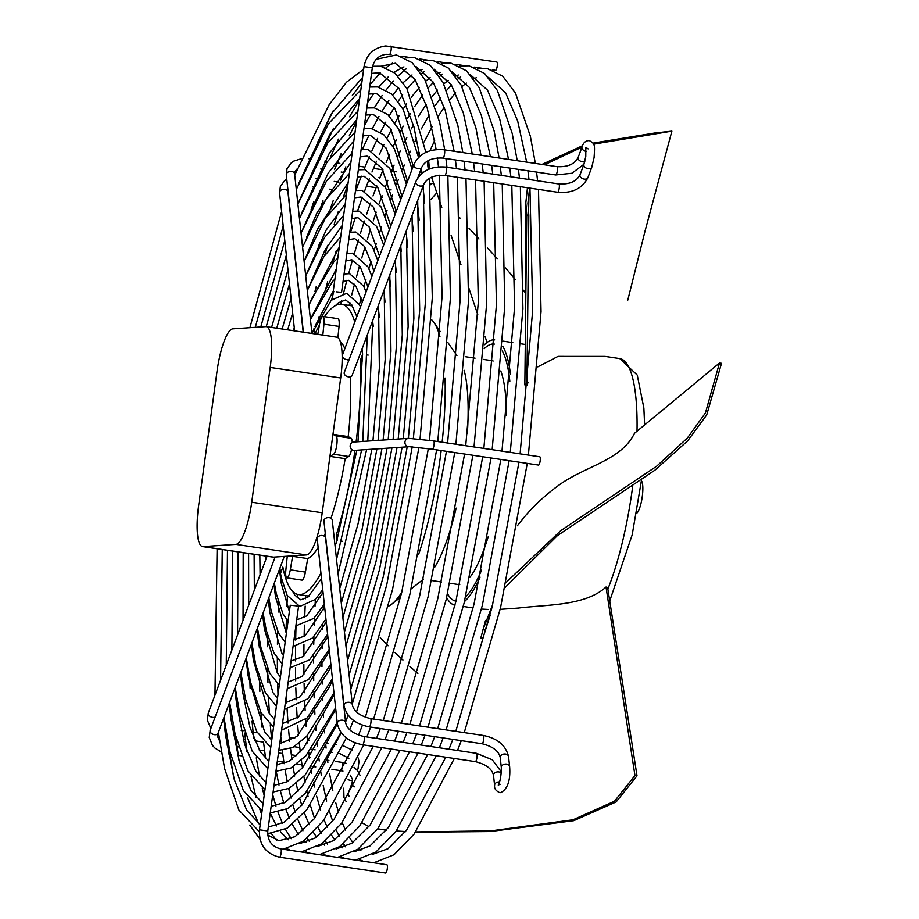 <?xml version="1.0" encoding="UTF-8"?>
<svg xmlns="http://www.w3.org/2000/svg" width="919" height="919" viewBox="0 0 919 919"><rect width="100%" height="100%" fill="white"/><g stroke="black" fill="none" stroke-linecap="round" stroke-linejoin="round"><path stroke-width="1.38" d="M286.36 255.091L266.257 326.647L336.768 337.181A41.918 9.914 98.5 0 1 340.685 377.962L322.213 512.768A41.918 9.914 98.5 0 1 306.418 554.927L273.529 557.132A41.918 9.914 98.5 0 1 273.023 557.121L202.525 546.575A41.918 9.914 -81.5 0 0 203.042 546.598L235.93 544.381A41.918 9.914 -81.5 0 0 251.726 502.222L270.197 367.416A41.918 9.914 -81.5 0 0 266.269 326.647A41.918 9.914 -81.5 0 0 265.752 326.624L232.875 328.841A41.918 9.914 -81.5 0 0 217.079 371L198.607 505.806A41.918 9.914 -81.5 0 0 202.525 546.575M292.598 556.328L307.704 558.591L305.395 572.089A9.305 2.206 98.5 0 1 301.972 580.13L286.866 577.879A9.305 2.206 -81.5 0 0 290.289 569.826L292.598 556.328A111.084 26.283 -81.5 0 0 293.655 555.777M351.54 449.368A9.305 2.206 98.5 0 1 348.715 456.502L345.165 458.65A111.084 26.283 98.5 0 1 330.989 518.293M325.28 533.434A111.084 26.283 98.5 0 1 324.12 536.076M318.158 547.506A111.084 26.283 98.5 0 1 307.704 558.591M345.165 458.65L330.059 456.387L333.608 454.239A9.305 2.206 -81.5 0 0 336.779 445.003A9.305 2.206 -81.5 0 0 336.101 436.02L333.08 434.319A111.084 26.283 -81.5 0 0 333.517 430.299M329.393 460.419A111.084 26.283 -81.5 0 0 330.059 456.387M322.822 335.102L323.936 324.166A9.305 2.206 -81.5 0 0 322.914 316.423A9.305 2.206 -81.5 0 0 319.49 324.464L317.802 334.344M286.303 556.271A111.084 26.283 -81.5 0 0 287.222 556.696L285.843 570.136A9.305 2.206 -81.5 0 0 286.866 577.879M314.643 333.873L314.057 328.485L312.173 333.505M354.803 322.075A146.718 34.715 -81.5 0 0 341.684 304.304A146.718 34.715 -81.5 0 0 324.499 316.653M319.387 325.108A146.718 34.715 -81.5 0 0 315.01 333.93M356.09 441.89A146.718 34.715 -81.5 0 0 360.271 360.558L362.626 354.274L362.04 348.967M335.067 545.955L337.112 540.521L336.446 534.433A146.718 34.715 -81.5 0 0 354.941 450.367M279.927 568.08L280.502 573.387L282.868 567.103A146.718 34.715 -81.5 0 0 298.307 594.513A146.718 34.715 -81.5 0 0 320.938 573.088M350.173 376.859A111.084 26.283 98.5 0 1 348.186 436.582L351.207 438.283A9.305 2.206 98.5 0 1 352.218 442.556M340.26 341.477A111.084 26.283 98.5 0 1 344.832 348.68M347.968 359.593A111.084 26.283 98.5 0 1 348.358 361.604M322.914 316.423L338.02 318.675A9.305 2.206 98.5 0 1 339.042 326.429L337.893 337.652M431.356 319.513A146.718 34.715 98.5 0 1 433.986 322.569A146.718 34.715 98.5 0 1 439.971 336.756M445.037 378.042A146.718 34.715 98.5 0 1 442.131 442.2M441.177 450.528A146.718 34.715 98.5 0 1 439.994 459.672A146.718 34.715 98.5 0 1 418.696 554.214M362.591 360.914L360.271 360.558M336.446 534.433L338.617 534.755M401.775 592.227A146.718 34.715 98.5 0 1 391.908 604.036A146.718 34.715 98.5 0 1 388.496 606.184M434.676 567.241A113.175 26.777 -81.5 0 0 456.157 508.104M488.242 536.673A113.175 26.777 98.5 0 1 469.931 577.293M459.753 584.576A113.175 26.777 98.5 0 1 458.34 584.53L449.908 583.266M483.371 359.398L491.814 360.662A113.175 26.777 98.5 0 1 493.17 361.018M500.775 370.966A113.175 26.777 98.5 0 1 506.403 415.17M467.369 433.102A113.175 26.777 -81.5 0 0 464.118 370.265M641.428 480.855A16.772 3.963 98.5 0 1 642.255 496.708A16.772 3.963 98.5 0 1 636.568 513.342M341.133 541.119L342.327 541.291M366.715 354.883L368.186 355.102M333.08 434.319L348.186 436.582M517.374 525.76L521.429 520.625C531.446 507.931 543.922 496.122 558.855 485.198C584.875 466.209 621.255 460.568 634.466 433.32A116648.693 18334.613 123.1 0 0 719.474 363.028L705.401 413.01L687.355 438.064L656.683 466.197L560.762 530.665L506.277 582.29M446.657 597.58A134.14 31.74 -81.5 0 0 455.008 605.219M464.486 601.577A134.14 31.74 -81.5 0 0 480.097 577.166M415.537 832.212L490.149 831.546L573.755 820.69L616.109 801.965L636.993 775.82L634.96 775.521A116648.693 67274.935 111.5 0 1 606.023 587.011L607.654 587.735M606.035 587C585.219 606.035 547.287 604.507 518.293 608.068L500.177 609.343M488.494 609.469L481.487 609.056M510.459 374.067A134.14 31.74 -81.5 0 0 502.67 346.153M494.675 339.892A134.14 31.74 -81.5 0 0 484.451 344.751M644.621 424.934L643.863 408.036L637.269 375.113L619.774 358.594L605.139 356.411L558.028 356.388L537.799 366.876M529.62 188.073L527.897 203.306L528.816 215.299L526.725 215.023A172533.152 29589.962 100.7 0 0 525.806 296.963A172533.152 29589.962 100.7 0 0 524.841 384.923L526.874 385.475L528.103 382.224M481.602 570.079A129.947 30.752 98.5 0 1 465.577 596.833M455.973 601.129A129.947 30.752 98.5 0 1 455.858 601.106A129.947 30.752 98.5 0 1 447.553 593.697M484.175 348.738A129.947 30.752 98.5 0 1 494.284 344.074A129.947 30.752 98.5 0 1 494.399 344.097M502.325 351.001A129.947 30.752 98.5 0 1 509.827 381.282M490.137 615.316L482.923 638.2L480.832 637.947L485.542 620.428M719.485 363.016L721.518 363.304L706.711 414.951L687.607 440.925L654.902 470.183L557.282 535.72L505.163 587.39M492.664 604.668L482.866 630.032M429.391 169.004L428.645 160.365M429.977 150.842L434.698 140.377M458.478 216.298L460.27 218.389M469 228.234L478.937 238.951M487.472 248.038L497.259 258.595M505.634 267.969L515.295 279.491M523.485 290.243L525.84 293.575M528.816 215.287A172533.152 29652.557 -79.3 0 1 527.897 296.94A172533.152 29652.557 -79.3 0 1 526.874 385.475M593.054 143.123L654.776 133.014L671.881 131.153L593.582 144.168M582.014 147.12L544.473 164.788M582.6 145.673L542.003 164.421M527.46 187.752L525.806 202.846L526.725 215.023M634.96 775.521L614.501 801.23L573.054 819.782L491.033 830.868L415.756 831.913M405.509 831.534L396.296 830.994M386.371 830.098L377.755 828.846M368.875 826.595L362.097 822.85M405.325 831.775L396.181 831.167M386.325 830.156L381.431 829.455M637.005 775.808A116648.693 67223.391 -68.5 0 0 607.666 587.735M417.869 673.512L409.817 666.344M402.924 660.06L394.906 652.501M388.082 645.781L380.236 637.625M350.173 445.612A4.193 4.067 -93.9 0 1 353.918 442.028L408.702 438.34A4.193 4.067 86.1 0 0 404.957 441.924A4.193 4.067 86.1 0 0 409.265 446.703L354.481 450.402A4.193 4.067 -93.9 0 1 350.173 445.612M540.165 460.867A4.193 0.988 98.5 0 1 538.523 465.083L432.389 449.219A4.193 0.988 -81.5 0 0 434.021 445.003A4.193 0.988 -81.5 0 0 433.63 440.925L539.763 456.789A4.193 0.988 98.5 0 1 540.165 460.867M496.788 62.021A4.193 0.988 98.5 0 1 496.834 62.021A4.193 0.988 98.5 0 1 497.213 66.202A4.193 0.988 98.5 0 1 495.651 70.315A4.193 0.988 98.5 0 1 495.605 70.315A4.193 0.988 98.5 0 1 495.548 70.292M336.4 291.84L341.558 292.345L336.4 291.84M337.319 723.644L317.227 538.971A4.193 3.021 -6.2 0 1 322.512 535.536A4.193 3.021 -6.2 0 1 325.567 538.063L345.647 722.736A4.193 3.021 173.8 0 0 342.603 720.209A4.193 3.021 173.8 0 0 337.457 722.587A4.193 3.021 173.8 0 0 337.319 723.644C340.03 734.89 348.45 741.932 362.568 744.769A4.193 0.988 -81.5 0 0 362.626 744.781A4.193 0.988 -81.5 0 0 363.499 743.517A4.193 0.988 -81.5 0 0 364.338 739.071A4.193 0.988 -81.5 0 0 363.809 736.487A4.193 0.988 -81.5 0 0 363.763 736.475M344.016 705.758L323.936 521.084A4.193 3.021 -6.2 0 1 329.22 517.65A4.193 3.021 -6.2 0 1 332.264 520.177L352.356 704.85A4.193 3.021 173.8 0 0 349.3 702.323A4.193 3.021 173.8 0 0 344.154 704.701A4.193 3.021 173.8 0 0 344.016 705.758C346.739 716.992 355.148 724.046 369.277 726.883A4.193 0.988 -81.5 0 0 369.323 726.895A4.193 0.988 -81.5 0 0 370.208 725.631A4.193 0.988 -81.5 0 0 371.046 721.185A4.193 0.988 -81.5 0 0 370.518 718.601A4.193 0.988 -81.5 0 0 370.46 718.589M386.83 864.756A4.193 0.988 98.5 0 1 386.876 864.756A4.193 0.988 98.5 0 1 387.255 868.937A4.193 0.988 98.5 0 1 385.693 873.05A4.193 0.988 98.5 0 1 385.635 873.05A4.193 0.988 98.5 0 1 385.589 873.039M259.48 829.823L290.232 605.253L295.401 605.747L298.549 606.391L267.785 830.96L259.48 829.823C258.848 844.515 265.522 853.636 279.502 857.186A4.193 0.988 -81.5 0 0 279.548 857.186A4.193 0.988 -81.5 0 0 281.122 853.073A4.193 0.988 -81.5 0 0 280.743 848.892A4.193 0.988 -81.5 0 0 280.686 848.892M423.636 184.616L352.115 375.457A4.193 2.723 -159.5 0 1 348.508 376.87A4.193 2.723 -159.5 0 1 344.269 372.517L415.79 181.675A4.193 2.723 20.5 0 0 415.687 182.548A4.193 2.723 20.5 0 0 420.029 186.029A4.193 2.723 20.5 0 0 423.636 184.616C427.002 177.918 434.055 174.84 444.819 175.403A4.193 0.988 -81.5 0 0 446.45 171.187A4.193 0.988 -81.5 0 0 446.554 168.269A4.193 0.988 -81.5 0 0 446.06 167.109C431.562 165.845 421.465 170.704 415.79 181.675M349.254 359.226A4.193 2.723 -159.5 0 1 346.624 359.57A4.193 2.723 -159.5 0 1 342.385 355.205L413.906 164.363A4.193 2.723 20.5 0 0 413.803 165.236A4.193 2.723 20.5 0 0 418.145 168.717A4.193 2.723 20.5 0 0 421.752 167.304C425.118 160.607 432.171 157.54 442.935 158.091A4.193 0.988 -81.5 0 0 444.566 153.875A4.193 0.988 -81.5 0 0 444.67 150.957A4.193 0.988 -81.5 0 0 444.176 149.797C429.678 148.533 419.581 153.393 413.906 164.363M273.529 557.132L203.042 546.598M235.93 544.381L306.418 554.927M322.213 512.768L251.726 502.222M270.197 367.416L340.685 377.962M305.395 572.089L290.289 569.826M333.608 454.239L348.715 456.502M351.207 438.283L336.101 436.02M323.936 324.166L339.042 326.429M632.754 485.864A134.14 31.74 98.5 0 1 623.852 535.938A134.14 31.74 98.5 0 1 607.861 589.022M619.774 358.594A134.14 31.74 98.5 0 1 637.016 431.218M389.415 54.428A4.193 0.988 -81.5 0 0 389.461 54.439A4.193 0.988 -81.5 0 0 389.518 54.439A4.193 0.988 -81.5 0 0 391.08 50.338A4.193 0.988 -81.5 0 0 390.701 46.157A4.193 0.988 -81.5 0 0 390.655 46.145M496.834 62.021L385.75 45.95C373.734 47.616 366.486 54.508 364.016 66.627L372.321 67.765C373.964 59.827 378.628 55.347 386.313 54.313L391.092 54.692M483.245 735.453A4.193 0.988 98.5 0 1 483.302 735.453A4.193 0.988 98.5 0 1 483.831 738.049A4.193 0.988 98.5 0 1 482.992 742.483A4.193 0.988 98.5 0 1 482.107 743.747A4.193 0.988 98.5 0 1 482.061 743.747A4.193 0.988 98.5 0 1 482.004 743.735M501.314 767.537L500.223 757.486A4.193 3.021 -6.2 0 1 500.361 756.44A4.193 3.021 -6.2 0 1 505.507 754.051A4.193 3.021 -6.2 0 1 508.552 756.59L509.643 766.63A4.193 3.021 173.8 0 0 506.599 764.103A4.193 3.021 173.8 0 0 501.314 767.537C501.28 775.464 500.258 781.322 498.236 785.09L500.143 784.286M499.568 781.954A4.193 3.021 173.8 0 0 494.606 785.423C494.169 788.468 495.846 790.868 499.649 792.615L500.706 792.649C507.644 789.099 510.619 780.426 509.643 766.63M494.606 785.423L493.514 775.372A4.193 3.021 -6.2 0 1 493.652 774.326A4.193 3.021 -6.2 0 1 498.799 771.949A4.193 3.021 -6.2 0 1 501.246 773.155M476.547 753.339A4.193 0.988 98.5 0 1 476.593 753.339A4.193 0.988 98.5 0 1 477.122 755.935A4.193 0.988 98.5 0 1 476.283 760.369A4.193 0.988 98.5 0 1 475.41 761.633A4.193 0.988 98.5 0 1 475.353 761.633A4.193 0.988 98.5 0 1 475.307 761.621M294.608 330.874L279.583 192.76A4.193 3.021 -6.2 0 1 279.721 191.703A4.193 3.021 -6.2 0 1 284.867 189.325A4.193 3.021 -6.2 0 1 287.923 191.853L303.178 332.161M431.792 183.731A4.193 3.021 173.8 0 0 429.977 185.133M301.386 158.723L293.804 161.089L291.403 162.686L287.038 168.602L286.291 174.874A4.193 3.021 -6.2 0 1 286.429 173.817A4.193 3.021 -6.2 0 1 291.576 171.439A4.193 3.021 -6.2 0 1 294.62 173.967L294.896 171.543L297.205 168.82M279.445 857.163A4.193 0.988 -81.5 0 0 279.502 857.186L385.635 873.05M267.659 830.994L267.785 830.96C267.406 840.644 271.725 846.629 280.743 848.892L386.876 864.756M584.783 161.56A4.193 2.723 -159.5 0 1 582.382 161.79A4.193 2.723 -159.5 0 1 578.04 158.309A4.193 2.723 -159.5 0 1 578.143 157.436L582.037 147.051A4.193 2.723 20.5 0 0 586.184 151.394M578.143 157.436C574.777 164.133 567.724 167.212 556.96 166.661A4.193 0.988 98.5 0 1 557.454 167.821A4.193 0.988 98.5 0 1 557.351 170.739A4.193 0.988 98.5 0 1 555.719 174.955L442.935 158.091M588.137 148.889L585.84 147.373L585.782 156.402L583.91 164.363A4.193 2.723 20.5 0 0 588.149 168.717A4.193 2.723 20.5 0 0 591.767 167.304L594.088 157.54C594.984 143.846 594.903 144.088 589.378 140.596C585.679 140.573 583.232 142.721 582.037 147.051M591.767 167.304L587.873 177.689A4.193 2.723 -159.5 0 1 584.266 179.102A4.193 2.723 -159.5 0 1 579.923 175.621A4.193 2.723 -159.5 0 1 580.027 174.748L583.91 164.363M580.027 174.748C576.661 181.445 569.608 184.524 558.844 183.972A4.193 0.988 98.5 0 1 559.338 185.133A4.193 0.988 98.5 0 1 559.234 188.05A4.193 0.988 98.5 0 1 557.603 192.255L444.819 175.403M349.266 796.291A4.193 2.723 -159.5 0 1 348.186 793.384L352.069 782.999A4.193 2.723 20.5 0 0 351.966 783.861A4.193 2.723 20.5 0 0 354.516 786.802M346.555 763.436L342.063 762.402A4.193 0.988 98.5 0 1 342.557 763.574A4.193 0.988 98.5 0 1 342.454 766.48A4.193 0.988 98.5 0 1 340.823 770.696L342.948 771.121M228.394 753.649A4.193 0.988 -81.5 0 0 229.199 751.903M219.526 740.806L217.573 736.601L218.033 733.247A4.193 2.723 -159.5 0 1 214.426 734.66A4.193 2.723 -159.5 0 1 210.083 731.168A4.193 2.723 -159.5 0 1 210.187 730.306L275.114 557.029M352.563 780.323A4.193 2.723 -159.5 0 1 350.541 780.426A4.193 2.723 -159.5 0 1 348.152 779.542M356.813 769.823A4.193 2.723 20.5 0 0 358.042 768.629L357.353 770.467M226.855 736.636L226.154 736.533A4.193 0.988 -81.5 0 0 226.752 736.016M215.161 717.004A4.193 2.723 -159.5 0 1 212.542 717.348A4.193 2.723 -159.5 0 1 208.199 713.868A4.193 2.723 -159.5 0 1 208.303 712.995L267.05 556.225M352.448 305.912L341.684 304.304M320.226 597.787L317.181 597.327M309.06 596.121L298.307 594.513M423.498 579.177L411.161 588.884M400.604 597.189L391.908 604.036M441.591 582.026L431.781 580.555M475.066 358.157L465.244 356.687M456.927 355.584L447.967 342.684M440.304 331.656L433.986 322.569M473.136 607.93L463.325 606.471M525.277 344.464L521.119 343.844M512.802 342.603L502.992 341.133M609.734 600.911L632.203 534.778L641.542 479.867M485.186 629.526L484.922 630.468M431.551 177.183L441.763 207.51M451.103 235.287L460.982 264.672M468.943 288.371L477.788 314.757M485.002 336.354L487.047 342.488M671.881 131.153L645.069 230.945L627.792 300.111M527.931 294.172L527.897 296.94M525.806 202.846L525.806 296.975M409.265 446.703L432.389 449.219M433.63 440.925L408.702 438.34M401.683 56.266L409.219 57.392M419.811 58.977L427.346 60.103M437.938 61.688L445.474 62.814M456.065 64.399L463.601 65.525M474.193 67.11L481.717 68.236M492.32 69.821L495.605 70.315M364.016 66.627L333.252 291.208M372.321 67.765L341.558 292.345M412.229 446.818L386.773 584.714L352.264 704.092M348.163 715.246L345.567 722.001M341.225 732.834L302.374 804.527L284.097 822.183L268.314 827.1M217.114 548.758L214.966 695.201M218.377 732.317L224.592 768.617L238.883 810.041L259.296 831.661M267.636 833.786L287.199 828.168L306.866 809.662L346.36 737.934M349.702 729.766L353.413 720.312M356.526 711.995L392.493 589.699L418.915 447.45M223.57 718.463L225.488 734.97L234.299 779.668L246.717 810.248L260.192 824.619M372.597 66.271L380.581 66.202L395.009 73.187L406.945 88.626L425.911 152.382M427.22 161.181L428.3 169.452M429.311 178.366L432.309 297.836L420.04 439.144M419.73 156.299L413.895 126.719L399.225 88.718L379.593 72.831L371.563 73.348M362.534 77.46L331.081 114.243L298.388 184.237M249.911 327.692L281.616 211.439M294.735 175.047L329.163 104.64L346.486 82.239L363.671 69.155M421.396 168.257L422.005 173.289M423.28 185.569L425.451 301.995L413.366 438.489M352.356 704.85C353.781 711.352 359.834 715.935 370.518 718.601L483.302 735.453C497.42 738.302 505.841 745.343 508.552 756.59M345.647 722.736C347.072 729.238 353.126 733.821 363.809 736.487L476.593 753.339L492.285 759.795L501.349 771.903M493.514 775.372C492.09 768.881 486.036 764.298 475.353 761.633L362.568 744.769M500.223 757.486C498.787 750.995 492.733 746.412 482.061 743.747L369.277 726.883M279.583 192.76L280.341 186.488L284.695 180.572L286.751 179.171M287.923 191.853L288.187 189.429M391.23 198.424L390.322 198.286M382.683 197.148L381.569 196.976M346.877 191.795L345.314 191.554M332.632 189.659L329.37 189.176M313.333 186.775L312.414 186.637M391.184 189.934L386.451 189.234M376.066 187.683L366.428 186.235M357.951 184.972L356.308 184.719M338.985 182.134L334.252 181.422M317.331 178.895L316.021 178.7M436.824 192.818L431.114 199.205M428.472 169.383L428.92 165.811M433.596 183.237L429.874 184.087M396.273 171.807L391.586 171.106M382.901 169.808L373.459 168.395M364.923 167.12L358.835 166.213M339.823 163.375L337.204 162.985M327.382 161.514L324.855 161.135M407.324 181.939L406.485 181.813M397.973 180.538L394.963 180.09M379.846 177.827L378.869 177.689M343.591 172.416L341.156 172.048M322.638 169.28L320.742 168.993M308.681 158.723L309.404 158.826M286.291 174.874L303.396 332.196M294.62 173.967L311.966 333.471M535.352 163.433L530.332 136.15L515.502 93.175L502.762 76.22L487.104 68.488L477.8 68.718M460.695 76.851L457.696 79.241M451.459 85.065L446.795 90.177M440.821 97.644L435.238 105.547M429.207 115.036L421.339 128.959M416.525 138.309L414.963 141.492M410.379 151.198L408.645 155.035M404.291 165.029L402.522 169.268M398.387 179.481L396.468 184.409M392.562 194.782L390.805 199.607M387.094 210.106L385.118 215.908M381.603 226.511L379.593 232.806M376.273 243.489L374.182 250.405M371.035 261.18L368.91 268.704M365.911 279.594L363.97 286.912M361.11 297.963L359.421 304.694M488.471 77.368L505.634 92.853L517.696 121.067L526.679 162.135M527.92 170.796L529.011 179.504M529.941 188.119L532.71 309.944L520.108 453.848M363.177 861.218L359.559 859.61M345.578 846.824L343.419 843.665M339.157 836.267L336.193 830.006M332.667 821.126L329.622 811.936M326.647 801.104L323.189 785.492M321.317 775.142L320.754 771.638M319.215 761.012L318.675 756.831M317.434 746.01L316.975 741.426M316.021 730.456L315.619 725.183M314.918 714.12L314.654 708.986M314.183 697.866L313.976 691.743M313.724 680.577L313.632 673.972M313.586 662.783L313.609 655.557M313.758 644.334L313.919 636.522M314.241 625.23L314.516 617.66M315.022 606.253L315.366 599.326M518.971 462.165L492.17 606.781L455.79 731.34M452.814 739.381L449 749.215M445.784 757.21L406.543 830.225L388.094 848.674L372.298 854.452M373.769 862.792L394.033 854.739L414.17 834.05L454.319 758.485M457.513 750.49L461.292 740.645M464.256 732.615L500.545 607.769L527.265 463.406M323.442 605.587L323.247 609.837M322.649 624.633L322.489 629.595M322.155 643.748L322.075 648.492M321.972 662.174L321.972 666.608M322.098 679.911L322.178 684.138M322.546 697.119L322.672 700.6M323.27 713.282L323.499 717.13M324.361 729.525L324.625 732.88M325.763 744.964L326.096 748.112M327.52 759.864L327.876 762.506M329.611 773.878L332.804 790.65M335.653 802.448L338.732 812.982M342.167 822.551L345.441 830.087M349.645 837.841L352.85 842.539M358.548 848.765L360.903 850.615M528.402 455.089L541.038 311.61L538.488 189.406M537.592 180.79L536.547 172.083M476.456 77.701L473.653 78.793M466.392 83.066L461.958 86.627M455.663 92.819L450.321 99.068M444.245 107.213L438.214 116.38M432.056 126.833L424.084 141.94M419.098 152.313L417.984 154.725M413.194 165.546L411.953 168.453M407.335 179.687L406.095 182.812M401.637 194.414L400.305 198.022M396.02 209.98L394.883 213.265M390.736 225.58L389.426 229.601M271.587 327.44L287.957 269.761M301.053 233.07L326.486 181.054L352.172 153.128M361.098 149.682L368.117 149.533L389.805 168.441L400.684 199.641M360.122 156.85L367.129 156.161L381.948 168.234L396.284 211.381M400.81 245.534L402.292 334.953L393.091 439.397M406.083 231.439L407.714 247.533M350.943 162.112L316.998 212.852L306.624 237.205M278.825 750.318L292.724 747.492L306.486 736.544L333.988 693.018M246.028 658.532L248.038 675.442L264.569 731.685L271.76 740.128M391.931 447.875L372.39 553.916L345.958 646.068M332.575 680.026L329.289 687.24L296.963 736.441L279.732 743.678M238.032 551.882L237.573 634.88M240.847 672.352L245.476 698.957L256.711 731.49L270.749 747.549M358.341 169.808L365.119 169.636L385.498 187.384L395.159 214.391M400.673 245.901L401.281 251.346M390.816 225.982L377.778 187.419L364.119 176.264L357.365 177.011M348.129 182.663L317.618 228.992L305.315 258.607M281.582 730.18L307.153 717.969L332.437 678.773M251.45 644.07L253.357 660.141L268.727 712.489L274.574 719.623M387.025 448.208L368.91 546.518L344.441 632.065M331.035 665.919L328.68 671.077L298.595 716.877L282.501 723.54M243.19 552.652L243.041 620.291M246.281 657.878L250.519 682.151L261.007 712.535L273.529 727.205M276.745 328.209L289.496 283.856M302.569 247.073L325.843 199.492L349.392 173.438M395.388 260.008L396.709 342.959L388.174 439.73M293.379 330.691L294.264 327.761M307.302 290.542L323.867 256.711L340.719 236.688M349.794 232.277L355.791 232.025L372.138 246.177L377.858 260.548M348.783 239.652L354.791 238.664L364.533 246.453L372.505 266.246L373.769 271.45M378.548 304.936L379.363 367.807L372.953 440.752M383.843 290.783L385.027 301.937M339.306 247.027L308.887 305.131M290.151 667.665L309.45 659.945L327.601 634.294M268.268 599.188L269.841 612.663L281.961 653.42L283.374 655.396M291.059 661.014L303.19 656.534L326.256 622.002M371.793 449.23L358.111 523.577L339.708 588.597M259.824 555.145L260.077 574.846M263.11 612.962L266.165 629.986L273.931 652.904L282.213 663.84M282.156 329.013L291.07 298.422M304.143 261.513L325.188 218.504L346.52 194.414M355.504 190.566L362.017 190.359L381.063 206.913L389.438 229.658M354.516 197.815L361.029 196.999L373.482 207.2L385.164 241.054M389.794 274.93L390.943 351.207L383.12 440.063M395.078 260.812L396.284 272.196M345.211 203.926L326.165 230.049L306.705 273.506M284.43 709.411L307.842 698.785L330.829 664.058M257.033 629.159L258.836 644.368L273.023 692.696L277.481 698.394M285.338 702.771L300.272 696.705L329.45 651.353M381.959 448.541L365.325 538.902L342.867 617.625M248.601 553.468L248.693 605.219M251.863 642.955L255.712 664.816L265.442 692.995L276.412 706.194M437.766 441.545L450.413 298.066L447.863 175.851M446.967 167.247L445.91 158.539M444.716 149.877L439.696 122.595L424.865 79.631L412.126 62.664L396.468 54.945L376.227 59.276M436.203 149.613L427.186 107.902L414.997 79.31L395.227 63.227L380.948 66.26M361.776 82.974L352.345 95.519M333.551 128.189L323.396 150.073M363.74 68.649L362.718 69.626M333.31 110.602L317.744 142.089M437.375 157.919L438.489 166.879M439.374 175.219L442.062 296.826L429.472 440.327M260.008 839.265L249.784 825.078M233.644 777.302L227.958 742.621M428.334 448.633L401.614 592.927L365.348 717.279M362.442 725.148L358.582 735.143M355.446 742.931L314.229 818.795L295.068 836.669L278.997 840.701L267.739 835.061M283.132 849.248L303.396 841.195L323.534 820.506L363.683 744.941M366.888 736.946L370.667 727.09M373.631 719.06L409.92 594.225L436.628 449.851M235.701 736.647L239.02 760.553M247.429 797.278L258.641 823.677M492.147 449.678L504.784 306.188L502.233 183.984M501.337 175.368L500.292 166.661M499.097 158.011L494.077 130.728L479.247 87.764L466.507 70.797L450.85 63.066L441.545 63.296M440.201 72.291L437.398 73.371M430.138 77.644L425.704 81.217M419.42 87.397L411.23 97.322M406.646 103.755L403.073 109.189M398.972 115.909L394.963 122.905M391.322 129.682L387.083 138.045M383.866 144.72L379.283 154.748M376.468 161.239L371.977 172.025M369.461 178.343L364.659 190.968M362.35 197.275L357.56 210.945M355.297 217.677L350.644 232.105M333.804 291.38L331.667 299.847M424.44 71.429L421.442 73.819M415.216 79.643L407.117 88.925M402.648 94.841L398.18 101.32M394.262 107.466L389.265 115.932M385.865 122.089L380.581 132.267M377.606 138.367L372 150.509M369.3 156.667L363.958 169.498M361.316 176.172L355.894 190.486M340.949 235.011L340.352 236.964M336.297 250.554L332.724 263.029M327.658 281.719L325.383 290.461M318.927 316.814L318.296 319.513M452.217 71.946L469.379 87.431L481.453 115.645L490.424 156.712M491.665 165.374L492.756 174.082M493.687 182.709L496.455 304.522L483.853 448.438M326.923 855.796L323.316 854.188M309.335 841.402L307.164 838.243M302.902 830.845L297.871 819.61M295.344 812.649L292.966 805.136M291.013 798.117L288.704 788.571M287.256 781.678L285.177 770.398M284.109 763.7L282.305 750.444M281.524 743.758L280.755 736.268M278.009 694.557L277.664 683.816M277.446 673.11L277.331 658.521M277.423 644.334L277.664 631.353M278.273 612.008L278.664 602.979M280.192 575.891L280.387 573.134M482.716 456.743L455.916 601.371L419.546 725.93M416.56 733.959L412.757 743.804M409.529 751.799L370.288 824.803L351.839 843.251L336.044 849.03M337.514 857.381L357.778 849.328L377.916 828.639L418.065 753.075M421.258 745.068L425.037 735.223M428.001 727.193L464.302 602.347L491.01 457.984M287.406 595.845L286.912 606.299M286.395 619.291L286.016 632.72M286.406 694.959L286.762 702.897M287.119 709.606L288.026 723.092M288.577 729.858L289.715 741.495M290.519 748.514L291.966 759.462M293.081 766.779L294.689 776.015M296.194 783.551L297.974 791.431M299.939 799.048L301.765 805.297M304.269 812.787L309.198 824.665M313.39 832.419L316.596 837.129M322.293 843.343L324.66 845.193M279.663 568.792L281.225 577.396L287.153 595.363L299.812 606.471L315.217 599.487L322.753 589.711M292.69 591.434L294.758 595.087L300.8 599.843L308.003 597.028L321.524 578.442M311.943 333.287L331.219 300.295L346.624 293.299L359.318 304.499L360.478 306.935M356.848 316.618L351.713 304.752L345.636 299.939L338.41 302.765L335.424 305.602M362.35 355.01L357.985 441.763M356.836 450.241L337.032 539.832M352.666 211.313L358.915 211.094L376.618 226.442L383.694 244.982M389.495 275.723L390.598 286.05M379.501 256.16L369.185 226.97L357.928 217.723L351.655 218.619M342.282 225.293L324.97 250.152L307.383 290.335M287.279 688.653L308.635 679.474L329.232 649.285M262.627 614.248L264.304 628.596L277.32 672.903L280.398 677.073M288.187 682.001L301.949 676.533L327.865 636.764M376.905 448.886L361.73 531.274L341.294 603.186M254.115 554.295L254.345 590.124M257.458 628.033L260.916 647.493L269.876 673.455L279.296 685.149M287.67 329.841L292.656 313M305.717 275.953L324.533 237.504L343.637 215.414M384.199 289.853L385.176 359.467L378.054 440.408M308.795 853.085L305.188 851.476M291.208 838.691L285.361 829.26M282.409 823.229L278.101 812.488M275.953 806.078L272.736 794.809M267.578 770.696L267.165 768.318M265.637 758.646L263.443 741.403M262.053 727.239L260.927 712.386M259.87 691.49L259.468 678.624M259.238 647.137L259.319 639.704M464.589 454.032L437.789 598.66L401.419 723.219M398.432 731.248L394.63 741.093M391.402 749.088L352.161 822.091L333.712 840.552L317.917 846.319M480.97 155.3L475.95 128.017L461.12 85.053L448.38 68.086L432.723 60.355L423.418 60.585M406.313 68.718L397.973 76.036M393.378 80.941L386.118 89.959M382.189 95.45L374.263 107.856M370.518 114.335L364.383 125.754M352.459 150.98L351.311 153.645M345.831 166.787L340.421 180.652M333.298 200.331L329.151 212.507M319.72 242.547L317.629 249.681M434.09 69.235L451.252 84.72L463.325 112.934L472.297 154.001M473.538 162.663L474.629 171.382M475.56 179.998L478.339 301.811L465.726 445.726M474.02 446.967L486.656 303.477L484.118 181.273M483.21 172.657L482.165 163.95M422.074 69.58L419.282 70.66M412.011 74.933L403.246 82.618M398.593 87.73L392.792 95.025M388.852 100.562L382.373 110.636M378.973 116.414L372.264 128.763M369.07 135.093L362.293 149.498M347.841 184.753L343.511 196.574M338.376 211.359L334.171 224.179M327.635 245.373L324.729 255.333M316.228 286.567L314.953 291.507M319.387 854.67L339.651 846.617L359.788 825.928L399.937 750.364M403.142 742.357L406.91 732.512M409.874 724.482L446.174 599.636L472.883 455.273M268.991 598.935L268.762 604.024M267.762 636.385L267.624 646.758M267.682 668.929L267.957 682.415M268.532 698.061L269.405 713.523M270.255 724.746L271.725 740.105M276.205 771.317L278.997 785.09M280.571 791.615L283.81 803.137M285.97 809.582L289.382 818.255M292.334 824.504L298.468 834.418M304.166 840.632L306.532 842.482M583.944 164.283L571.859 173.254L555.719 174.955M587.873 177.689C582.187 188.671 572.1 193.518 557.603 192.255M558.844 183.972L446.06 167.109M556.96 166.661L444.176 149.797M421.752 167.304L417.835 177.781M366.819 107.982L374.355 107.868L387.772 114.519L398.731 129.188L412.103 169.176M417.318 201.479L419.167 220.078M407.599 181.192L390.586 128.476L373.355 114.496L365.842 115.082M356.744 119.7L329.439 153.025L301.179 214.184M273.115 792.04L289.117 788.341L305.097 775.016L337.181 722.426M234.804 688.503L236.551 703.701L244.603 744.172L255.941 771.455L265.959 782.46M402.097 447.185L379.593 569.24L349.117 675.086M335.745 709.204L302.604 767.629L287.188 781.724L274.023 785.389M227.487 550.309L226.258 665.069M229.612 702.334L235.034 733.787L247.797 770.765L264.982 789.628M260.789 326.957L284.787 240.571M297.894 204.052L327.83 142.847L357.928 111.107M412.045 215.551L413.872 318.365L403.257 438.708M350.311 775.142L352.528 779.645L352.069 782.999M354.033 767.25L357.606 770.777L360.191 775.636M342.063 762.402L335.837 761.472M328.887 760.438L327.566 760.243M318.939 758.945L317.446 758.726M310.105 757.624L309.439 757.532M296.619 755.613L291.323 754.821M282.696 753.534L278.468 752.902M264.569 750.823L259.238 750.019M246.441 748.112L245.752 748.009M238.412 746.906L236.941 746.688M340.823 770.696L331.943 769.364M315.757 766.951L312.092 766.4M302.018 764.895L296.917 764.137M283.891 762.184L277.331 761.208M241.283 755.82L238.182 755.349M229.509 754.051L228.44 753.89M221.295 751.983L214.908 748.032L212.507 745.458L209.245 737.497L210.187 730.306M226.947 745.068L228.314 745.378M218.033 733.247L284.304 556.409M348.186 793.384L347.279 795.268L348.175 794.682M343.706 788.18L343.97 797.566L346.13 801.586M358.192 757.98L358.984 761.426L358.042 768.629M339.57 753.488L348.875 758.324M343.063 745.677L352.436 750.157M336.251 744.505L335.412 744.379M328.462 743.345L326.796 743.092M309.473 740.507L307.428 740.197M294.7 738.302L289.301 737.486M272.472 734.97L271.174 734.775M257.389 732.719L253.047 732.075M243.983 730.72L241.123 730.283M332.678 752.454L331.506 752.282M315.148 749.835L311.334 749.261M299.766 747.538L294.183 746.699M263.523 742.115L254.701 740.794M245.396 739.404L243.213 739.071M210.865 728.468L207.361 720.197L208.303 712.995M224.569 727.618L225.419 727.848M218.642 734.338L217.803 733.936M290.668 850.374L287.061 848.765M276.389 840.115L271.542 833.774M261.616 814.177L259.905 809.582M256.091 797.566L250.979 776.13M246.889 751.501L244.718 733.063M241.582 684.402L241.352 676.016M446.462 451.321L419.661 595.949L383.292 720.507M380.305 728.537L376.503 738.382M373.275 746.377L334.034 819.38L315.585 837.841L299.789 843.608M462.843 152.588L457.823 125.306L442.992 82.342L430.253 65.375L414.595 57.656L405.302 57.874M392.562 63.032L386.072 67.673M380.236 72.946L370.024 84.571M359.49 99.677L349.542 116.793M338.445 139.137L330.966 156.138M313.747 201.755L311.059 209.716M415.962 66.536L433.125 82.021L445.198 110.223L454.17 151.29M455.41 159.952L456.502 168.671M457.432 177.287L460.212 299.112L447.599 443.015M455.893 444.256L468.541 300.766L465.99 178.562M465.094 169.946L464.038 161.239M403.958 66.869L393.872 72.245M388.53 76.61L378.697 87.144M373.884 93.37L367.543 102.641M356.492 121.572L349.254 135.851M341.121 153.703L334.527 169.601M322.971 200.687L319.984 209.44M301.26 851.959L321.524 843.906L341.661 823.217L381.81 747.652M385.015 739.657L388.794 729.801M391.747 721.771L428.047 596.936L454.756 452.562M249.807 678.877L250.106 688.124M252.059 721.231L253.713 738.359M256.275 757.807L259.618 776.589M262.225 788.02L264.19 795.406M270.22 813.12L276.504 825.951M280.329 831.684L288.405 839.771M346.888 253.449L352.632 253.173L367.991 266.832L371.931 276.378M378.146 305.993L379.363 317.641M367.968 286.946L360.179 266.682L351.632 259.801L345.866 260.916M336.274 269.164L311.472 317.17M293.058 646.471L312.494 638.039L325.935 619.05M273.965 583.979L275.424 596.58L286.395 633.306M293.965 639.796L304.959 635.925L324.637 607.034M366.635 449.575L338.112 573.847M265.809 556.041L265.878 559.361M268.819 597.729L271.082 610.595L278.491 633.042L285.166 642.255M308.899 305.28L311.69 298.675L333.942 261.731L337.778 258.228M372.838 320.168L367.784 441.097M355.642 860.092L375.905 852.039L396.043 831.339L436.192 755.786M439.385 747.779L443.165 737.934M446.129 729.904L482.429 605.058L509.137 460.695M305.694 595.615L305.533 598.729M305.165 606.103L304.683 617.396M304.419 625.104L304.109 636.603M303.959 644.656L303.856 655.971M303.844 664.38L303.936 674.695M304.097 683.426L304.361 692.731M304.706 701.737L305.131 710.203M305.694 719.439L306.211 726.573M307.015 735.97L307.704 742.954M308.784 752.443L309.565 758.416M310.955 767.916L311.828 773.224M313.574 782.62L314.482 786.986M316.607 796.164L320.616 810.271M324.039 819.84L327.313 827.376M331.518 835.13L334.723 839.84M340.421 846.054L342.776 847.904M345.05 858.507L341.443 856.899M327.463 844.113L325.292 840.954M321.03 833.556L318.066 827.307M314.539 818.415L310.323 805.182M308.118 796.762L306.866 791.431M305.085 782.873L303.867 776.348M302.454 767.813L301.363 760.358M300.283 751.949L299.307 743.207M298.514 735.051L297.745 725.895M297.193 718.038L296.573 707.262M296.228 699.761L295.826 687.906M295.654 680.772L295.481 667.722M295.458 660.887L295.55 646.758M295.654 640.049L296.01 625.919M297.17 597.947L297.365 594.317M500.844 459.454L474.043 604.082L437.674 728.641M434.687 736.67L430.885 746.515M427.657 754.499L388.415 827.514L369.966 845.962L354.171 851.741M517.225 160.722L512.205 133.439L497.374 90.476L484.635 73.509L468.977 65.777L459.672 66.007M442.567 74.14L439.569 76.53M433.343 82.354L428.668 87.466M422.694 94.933L414.802 106.351M410.219 113.761L407.473 118.505M403.257 126.156L400.19 132.037M396.342 139.791L393.125 146.603M389.633 154.323L386.141 162.399M382.993 169.969L379.581 178.504M376.756 185.856L373.011 195.977M370.495 203.042L366.635 214.265M364.383 221.031L360.397 233.472M358.387 239.997L354.343 253.541M352.482 259.985L348.68 273.598M346.877 280.295L343.499 293.241M341.615 300.685L340.742 304.223M470.344 74.657L487.507 90.142L499.568 118.356L508.552 159.424M509.792 168.085L510.884 176.793M511.814 185.408L514.583 307.233L501.981 451.149M510.275 452.378L522.911 308.899L520.361 186.695M519.465 178.079L518.419 169.372M458.328 75.002L455.525 76.082M448.265 80.355L443.831 83.928M437.536 90.108L432.194 96.357M426.117 104.502L418.168 116.816M413.447 124.973L411.31 128.89M406.899 137.368L404.498 142.181M400.397 150.854L397.904 156.345M394.09 165.11L391.391 171.577M387.875 180.331L385.291 186.994M382.051 195.667L379.168 203.639M376.204 212.151L373.229 220.974M370.529 229.279L367.428 239.112M364.969 247.154L361.764 258.009M359.559 265.752L356.492 276.837M354.493 284.281L351.644 295.229M349.829 302.385L349.082 305.407M407.209 446.841L383.223 576.937L350.702 689.664M337.342 723.85L301.926 786.882L285.372 802.218L271.151 806.354M222.26 549.528L220.583 680.209M223.972 717.406L229.784 751.294L243.317 790.501L262.087 810.742M270.243 813.005L287.842 808.559L305.464 793.086L340.915 732.432M345.533 721.679L348.048 715.533M229.153 703.563L230.991 719.416L239.319 761.644L251.048 790.524L263.064 803.654M369.691 87.029L377.479 86.926L391.632 93.945L403.223 109.464L418.524 157.413M420.73 170.049L421.304 173.875M422.958 186.419L424.658 203.11M413.274 166.04L394.929 108.499L376.491 93.566L368.714 94.106M359.662 98.459L329.703 134.484L298.675 202.065M255.298 327.325L283.19 225.925M296.309 189.475L328.497 123.651L360.811 90.016M417.685 200.491L419.696 310.025L408.369 438.363M295.872 625.896L313.884 618.326L324.315 604.128M279.502 569.217L281.099 582.68L289.37 611.606M296.791 619.199L297.871 619.452L306.67 615.914L323.051 592.456M344.074 274L349.565 273.69L363.556 286.096L366.107 291.897M372.609 320.765L373.263 326.406M362.304 302.064L355.963 286.314L348.565 280.329L343.04 281.593M333.298 290.921L314.953 326.394M310.461 319.594L332.552 281.455L334.895 279.215M367.29 334.964L362.775 441.442M361.627 449.919L336.549 559.533M274.356 582.933L276.263 593.617L282.926 613.777L288.049 621.21M275.953 771.282L290.909 768.02L305.786 755.889L335.596 707.814M240.387 673.593L242.513 691.375L249.957 727.297L260.238 751.673L268.842 761.426M363.97 128.729L371.253 128.591L383.958 134.886L394.297 148.717L406.428 184.317M411.735 216.39L413.228 230.933M401.971 196.207L386.29 148.258L370.265 135.231L362.994 135.863M353.861 140.768L328.129 173.197L301.604 231.68M299.468 218.492L327.164 161.859L355.067 132.003M406.451 230.474L408.116 326.613L398.203 439.052M397.042 447.53L376.009 561.612L347.543 660.646M334.16 694.695L303.281 748.571L288.991 761.414L276.86 764.642M232.702 551.09L231.887 650.055M235.207 687.423L240.227 716.464L252.231 751.225L267.843 768.709"/></g></svg>
